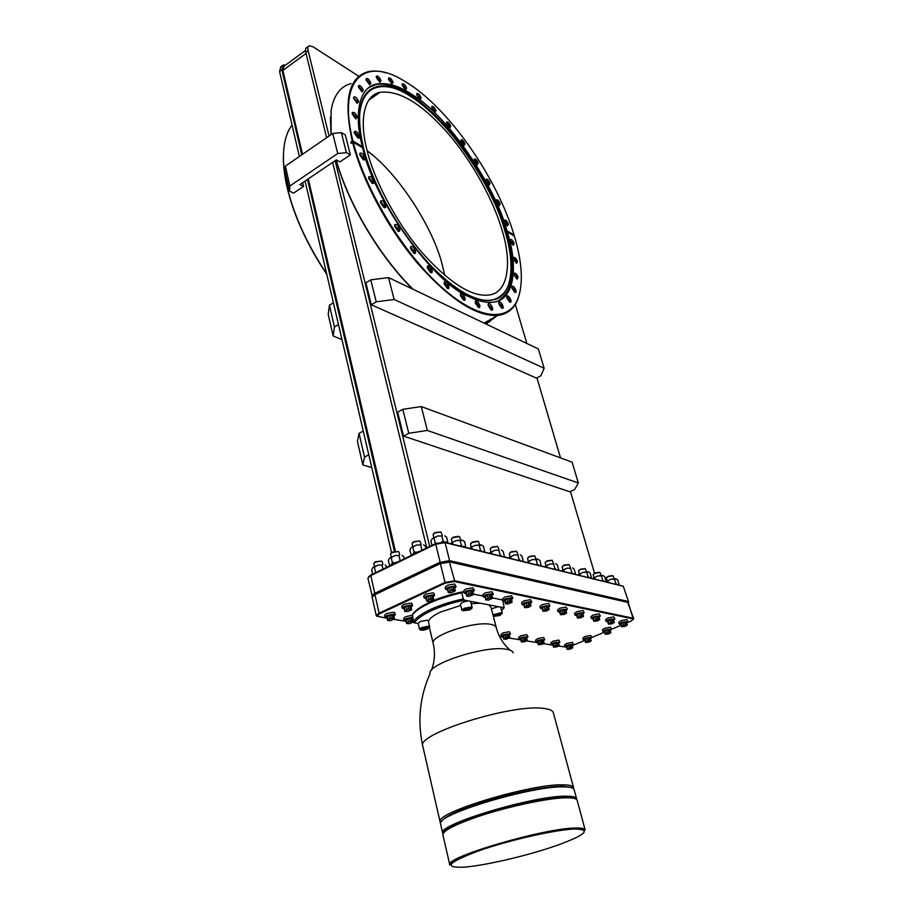 <?xml version="1.0" encoding="UTF-8"?>
<svg xmlns="http://www.w3.org/2000/svg" width="913" height="913" viewBox="0 0 913 913"><rect width="100%" height="100%" fill="white"/><g stroke="black" fill="none" stroke-linecap="round" stroke-linejoin="round"><path stroke-width="1.37" d="M332.766 133.492L285.381 166.143L289.877 185.99L337.707 153.521L332.766 133.492L341.371 132.625L345.331 134.941L350.341 154.879L339.933 161.898L336.349 159.901L299.909 184.54L303.55 186.435L293.564 193.157L289.512 191.091L289.877 185.99M285.381 166.143L285.039 171.324L289.512 191.091M337.707 153.521L346.369 152.619L341.371 132.625M346.369 152.619L350.341 154.879M302.671 182.668L303.55 186.435M336.121 160.049C347.819 203.234 379.534 256.519 412.596 289.056M485.568 323.807L495.622 316.56M496.923 315.818L486.047 324.035M413.087 289.295C379.945 256.724 348.081 203.314 336.269 159.958M447.963 543.087L446.48 542.117L442.714 542.002M466.098 547.526L464.694 546.59L461.613 546.431M484.974 552.16L480.66 551.098M504.49 556.941L500.347 555.926M523.32 561.552L519.337 560.571M541.398 565.98L537.552 565.044M558.79 570.248L555.093 569.335M575.589 574.357L572.006 573.49M591.715 578.317L588.269 577.473M606.243 581.878L602.9 581.056M619.254 585.062L616.001 584.263M520.227 290.631L518.116 298.505C514.361 308.605 507.514 314.255 497.562 315.453C476.278 316.606 449.767 299.396 418.017 263.834C388.367 229.106 362.472 181.048 352.566 142.348L351.083 143.364L350.775 142.166L352.27 141.15C343.356 100.567 348.515 77.457 367.745 71.807C373.246 70.484 379.477 70.86 386.439 72.949M352.27 141.15L352.954 141.081C337.479 80.88 363.5 56.914 401.857 79.568L409.743 84.395C451.638 112.037 497.562 179.53 514.053 234.972L513.54 235.554M288.348 185.967L287.093 186.811C293.906 215.4 307.088 244.387 326.66 273.786M287.093 186.811L287.07 187.222C293.895 215.867 307.133 244.889 326.774 274.311M352.954 141.081L362.393 146.582L361.674 147.176M362.393 146.582C353.89 114.947 358.638 87.488 376.27 84.087C387.238 82.25 399.369 85.868 412.687 94.929C447.005 115.027 495.234 185.51 507.023 230.875L506.658 232.359L507.343 231.936L514.373 236.033C522.099 262.099 523.377 282.745 518.219 297.958C509.397 322.426 478.766 320.634 441.253 286.956C403.82 253.506 365.588 191.045 353.263 142.28L352.566 142.348M354.301 133.127L354.244 131.666C355.887 130.605 357.599 132.088 359.402 136.128C359.733 137.909 359.208 138.514 357.828 137.943L354.301 133.127M357.896 137.989L358.375 136.277L354.586 132.1M352.258 114.068L352.201 112.664C353.81 111.637 355.511 113.121 357.303 117.138L355.808 118.907L352.258 114.068M355.853 118.93L356.287 117.275L352.509 113.109M353.696 98.558L353.639 97.189C355.225 96.207 356.903 97.691 358.672 101.651L357.257 103.374L353.696 98.558M357.257 103.374L357.668 101.8L353.582 97.896M358.432 87.134L358.375 85.799C359.927 84.863 361.571 86.336 363.328 90.239L361.982 91.916L358.432 87.134M361.97 91.916L362.335 90.376L358.638 86.267M366.136 80.116L366.067 78.792C367.585 77.902 369.194 79.374 370.918 83.197L369.651 84.852L366.136 80.116M369.617 84.829L369.936 83.323L366.318 79.271M376.35 77.571L376.282 76.247C377.754 75.425 379.329 76.875 381.006 80.618L379.819 82.25L376.35 77.571M379.762 82.216L380.048 80.743L376.498 76.749M388.561 79.397L388.493 78.084C389.919 77.297 391.46 78.735 393.092 82.387L391.974 84.007L388.561 79.397M391.894 83.973L392.156 82.524L388.687 78.586M402.234 85.343L402.165 84.007C403.557 83.266 405.052 84.692 406.65 88.253L405.577 89.873L402.234 85.343M405.486 89.828L405.726 88.39L402.348 84.521M416.83 94.998L416.762 93.64C418.108 92.943 419.558 94.347 421.121 97.839L420.106 99.449L416.83 94.998M420.003 99.391L420.22 97.965L416.693 94.301M431.815 107.894L431.735 106.513C433.047 105.851 434.474 107.232 436.003 110.656L435.01 112.276L431.815 107.894M434.908 112.219L435.102 110.781L431.895 107.049M446.697 123.517L446.605 122.091C447.895 121.463 449.276 122.821 450.771 126.177L449.824 127.82L446.697 123.517M449.698 127.752L449.881 126.302L446.548 122.741M460.997 141.275L460.917 139.826C462.172 139.21 463.53 140.545 464.991 143.855L464.055 145.509L460.997 141.275M463.941 145.452L464.112 143.98L461.042 140.362M474.304 160.597L474.212 159.102C475.445 158.497 476.791 159.832 478.229 163.085L477.294 164.774L474.304 160.597M477.179 164.717L477.351 163.222L474.338 159.649M486.218 180.877L486.138 179.336C487.359 178.743 488.672 180.055 490.098 183.285L489.163 185.008L486.218 180.877M489.048 184.951L489.22 183.422L486.047 179.987M496.41 201.511L496.33 199.913C497.539 199.319 498.84 200.632 500.244 203.839L499.308 205.608L496.41 201.511M499.206 205.539L499.377 203.976L496.444 200.461M504.558 221.87L504.478 220.216C505.688 219.622 506.989 220.923 508.381 224.13L507.423 225.945L504.558 221.87M507.32 225.876L507.502 224.267L504.604 220.763M510.39 241.34L510.31 239.64C511.52 239.035 512.821 240.324 514.213 243.531L513.232 245.392L510.39 241.34M513.14 245.346L513.334 243.68L510.196 240.302M513.677 259.303L513.597 257.534C514.818 256.918 516.13 258.219 517.523 261.449L516.496 263.355L513.677 259.303M516.416 263.309L516.632 261.586L513.734 258.082M514.247 275.133L514.167 273.318C515.411 272.667 516.735 273.98 518.128 277.232L517.055 279.195L514.247 275.133M516.986 279.15L517.237 277.381L514.042 273.991M511.976 288.223L511.908 286.362C513.174 285.689 514.51 287.002 515.925 290.3C516.359 292.149 515.971 292.811 514.795 292.308L511.976 288.223M514.738 292.286L515.012 290.46L511.782 287.047M506.841 298.026L506.772 296.12C508.062 295.413 509.431 296.736 510.869 300.092C511.303 301.986 510.892 302.671 509.659 302.135L506.841 298.026M509.637 302.123L509.945 300.251L506.955 296.657M498.886 304.018L498.829 302.077C500.153 301.336 501.557 302.671 503.006 306.095C503.44 308.046 503.017 308.731 501.728 308.172L498.886 304.018M501.728 308.16L502.07 306.243L498.681 302.796M488.284 305.787L488.238 303.835C489.608 303.048 491.034 304.394 492.529 307.886C492.963 309.895 492.506 310.591 491.171 309.998L488.284 305.787M491.16 309.998L491.571 308.046L488.09 304.565M475.342 303.07L475.296 301.119C476.712 300.274 478.184 301.644 479.702 305.216C480.135 307.259 479.656 307.966 478.264 307.339L475.342 303.07M478.309 307.361L478.732 305.376L475.559 301.621M460.483 295.755L460.449 293.815C461.91 292.925 463.416 294.317 464.979 297.969C465.402 300.035 464.888 300.742 463.462 300.092L460.483 295.755M463.519 300.137L463.987 298.14L460.734 294.317M444.277 283.966L444.243 282.06C445.749 281.113 447.302 282.516 448.911 286.26C449.322 288.348 448.785 289.044 447.313 288.382L444.277 283.966M447.404 288.428L447.906 286.431L444.551 282.539M427.41 268.057L427.364 266.197C428.916 265.204 430.514 266.63 432.157 270.453C432.557 272.531 432.009 273.227 430.514 272.542L427.41 268.057M430.616 272.599L431.141 270.613L427.695 266.664M410.633 248.644L410.588 246.83C412.174 245.802 413.817 247.229 415.495 251.143C415.883 253.198 415.324 253.882 413.806 253.198L410.633 248.644M413.92 253.266L414.468 251.303L410.473 247.594M394.747 226.538L394.713 224.803C396.333 223.731 398 225.18 399.723 229.152C400.099 231.172 399.529 231.845 398.011 231.172L394.747 226.538M398.136 231.24L398.684 229.311L394.599 225.557M380.55 202.789L380.504 201.122C382.148 200.038 383.848 201.499 385.594 205.516C385.959 207.491 385.389 208.141 383.894 207.491L380.55 202.789M384.008 207.548L384.556 205.676L380.413 201.876M368.738 178.526L368.681 176.939C370.336 175.844 372.048 177.316 373.828 181.367C374.182 183.273 373.622 183.912 372.139 183.285L368.738 178.526M372.253 183.342L372.789 181.527L368.601 177.681M359.859 154.936L359.802 153.418C361.457 152.323 363.169 153.806 364.972 157.869C365.314 159.718 364.766 160.334 363.328 159.729L359.859 154.936M363.431 159.786L363.933 158.017L359.733 154.149M462.663 546.385L461.385 545.415L460.141 540.553L456.044 540.587L450.269 543.646M465.756 547.058L464.694 541.683L462.172 540.142L456.044 540.587L450.303 543.6M484.632 551.68L483.559 546.419L481.128 544.901L475.159 545.358L469.43 548.348L475.159 545.358L479.188 545.323L480.432 550.094L479.508 550.813M541.055 565.478L539.96 560.536L537.768 559.144L532.245 559.601L526.71 562.385L532.245 559.601L536.068 559.566L537.323 564.097L536.456 564.77M589.09 577.415L588.04 576.571L586.785 572.268L583.156 572.291L577.792 574.905M591.373 577.803L590.266 573.147L588.28 571.846L583.156 572.291L577.769 574.893M605.958 581.204L604.783 576.776L602.854 575.51L597.844 575.955L592.526 578.511L597.844 575.955L601.416 575.932L602.671 580.166L601.872 580.805M616.777 584.217L615.773 583.396L614.517 579.219L611.002 579.241L606.015 581.455M618.98 584.331L617.793 580.04L615.91 578.785L611.002 579.241L606.118 581.376M399.689 554.944L398.97 551.988L398.125 551.532L392.134 552.57L390.547 553.974L391.198 556.976M421.258 544.388L419.706 540.975L413.68 542.014L412.037 543.475L412.71 546.476M382.878 564.474L382.17 561.518L381.303 561.061L375.357 562.1L373.816 563.447L374.456 566.448M442.36 535.372L440.819 531.982L434.782 533.009L433.082 534.527L433.778 537.529M460.551 539.96L459.764 537.027L458.474 536.308L453.316 537.198L451.832 538.465M479.485 544.73L478.697 541.82L477.453 541.135L472.409 542.014L470.903 543.281M499.057 549.672L497.619 546.419L491.97 547.401L490.235 548.873L490.977 551.806M517.956 554.431L516.541 551.224L511.018 552.194L509.283 553.655L510.025 556.565M536.091 558.996L534.71 555.834L529.312 556.804L527.554 558.242L528.319 561.118M553.552 563.401L552.194 560.285L546.91 561.233L545.164 562.648L545.928 565.501M570.397 567.646L569.073 564.576L563.892 565.501L562.146 566.905L562.922 569.735M586.591 571.732L585.29 568.696L580.223 569.609L578.465 571.002L579.253 573.798M601.165 575.395L599.875 572.405L594.911 573.307L593.153 574.676L593.941 577.461M614.221 578.694L612.954 575.726L608.069 576.617L606.312 577.975L607.111 580.736M398.273 551.578L392.362 552.137L390.981 553.312M419.797 541.01L413.897 541.58L412.471 542.801M381.497 561.107L375.585 561.655L374.25 562.807M440.865 531.994L434.987 532.576L433.515 533.843M497.596 546.396L492.141 546.99L490.623 548.257M516.507 551.212L511.177 551.783L509.659 553.061M534.619 555.8L529.449 556.394L527.908 557.672M552.08 560.228L547.047 560.822L545.483 562.111M568.936 564.508L564.017 565.101L562.442 566.402M585.13 568.616L580.337 569.221L578.751 570.522M599.715 572.314L595.014 572.919L593.416 574.22M612.771 575.635L608.172 576.24L606.563 577.541M430.057 602.112L461.955 592.001M429.726 602.226C420.585 606.552 414.799 610.717 412.402 614.746L413.452 621.685L414.582 622.871C416.408 619.208 422.228 615.042 432.054 610.363C442.383 605.81 453.19 602.409 464.477 600.161L463.348 598.939L461.807 592.799L462.332 591.898L463.861 592.206M401.72 606.209L403.683 604.372L410.987 603.048L412.071 603.71L412.539 605.673L411.158 607.168M404.071 608.88L402.165 608.138L404.139 606.346L411.455 605.011L412.539 605.673M584.868 640.173L583.281 639.773L582.814 638.13L584.868 636.566L590.745 635.425L591.818 637.434L590.677 638.564M583.281 639.773L585.336 638.221L591.818 637.434M423.666 596.029L425.709 594.123L433.047 592.799L434.097 593.461L434.577 595.436L433.184 596.976M426.074 598.723L424.134 597.981L426.188 596.109L433.538 594.785L434.577 595.436M602.443 629.947L604.554 628.315L610.466 627.174L611.527 629.194L610.386 630.335M604.52 631.99L602.922 631.591L605.045 629.981L611.527 629.194M384.613 615.316L386.519 613.536L393.765 612.212L394.884 612.874L395.329 614.826L393.96 616.286M386.918 617.953L385.046 617.234L386.952 615.499L394.211 614.175L395.329 614.826M405.908 621.034L404.06 620.349L405.988 618.637L412.414 617.256M503.109 636.783L501.385 636.281L500.929 634.524L502.903 632.914L509.249 631.705L510.493 633.907L509.237 635.174M501.385 636.281L503.36 634.672L510.493 633.907M520.73 639.636L519.029 639.157L518.573 637.434L520.558 635.847L526.767 634.661L527.965 636.806L526.733 638.039M519.029 639.157L521.015 637.582L527.965 636.806M537.643 642.375L535.999 641.93L535.543 640.241L537.529 638.678L543.612 637.502L544.764 639.602L543.566 640.789M535.999 641.93L537.985 640.378L544.764 639.602M552.879 644.84L551.269 644.43L550.813 642.763L552.799 641.223L558.767 640.059L559.897 642.113L558.71 643.266M551.269 644.43L553.255 642.889L559.897 642.113M566.539 647.066L564.953 646.666L564.496 645.023L566.482 643.494L572.36 642.353L573.444 644.361L572.291 645.491M564.953 646.666L566.95 645.149L573.444 644.361M445.145 587.287L447.244 585.313L454.617 583.989L456.123 586.637L454.72 588.2M447.598 589.992L445.624 589.239L447.747 587.31L455.108 585.986L456.123 586.637M465.995 593.644L464.044 592.936L463.553 590.985L465.676 589.068L472.888 587.767L474.338 590.334L472.957 591.864M464.044 592.936L466.166 591.031L473.391 589.718L474.338 590.334M482.726 594.899L484.849 592.982L491.902 591.692L493.305 594.192L491.936 595.675M485.134 597.456L483.217 596.782L485.351 594.911L492.404 593.61L493.305 594.192M502.527 598.905L504.661 597.022L511.554 595.755L512.889 598.175L511.554 599.624M504.912 601.382L503.017 600.754L505.163 598.905L512.056 597.638L512.889 598.175M523.959 605.171L522.11 604.589L521.608 602.74L523.765 600.914L530.499 599.658L531.788 602.021L530.476 603.413M522.11 604.589L524.267 602.763L531.001 601.519L531.788 602.021M542.231 608.8L540.428 608.252L539.925 606.437L542.094 604.646L548.667 603.413L549.911 605.707L548.645 607.054M540.428 608.252L542.596 606.46L549.911 605.707M559.806 612.292L558.06 611.79L557.558 609.998L559.715 608.241L566.151 607.031L567.35 609.256L566.117 610.569M558.06 611.79L560.217 610.021L567.35 609.256M574.562 613.456L576.719 611.699L583.019 610.512L584.172 612.68L582.962 613.947M576.765 615.67L575.053 615.191L577.221 613.456L584.172 612.68M593.051 618.911L591.384 618.466L590.882 616.743L593.051 615.031L599.213 613.856L600.332 615.967L599.156 617.199M591.384 618.466L593.553 616.754L600.332 615.967M607.704 621.821L606.061 621.399L605.57 619.71L607.738 618.021L613.787 616.868L614.871 618.923L613.719 620.121M606.061 621.399L608.241 619.722L614.871 618.923M620.829 624.435L619.219 624.035L618.717 622.358L620.897 620.703L626.832 619.562L627.893 621.582L626.752 622.746M619.219 624.035L621.388 622.369L627.893 621.582M494.618 299.726C513.277 294.796 514.886 262.533 504.935 231.24C493.568 186.72 446.012 117.138 412.265 97.497C393.446 84.669 378.256 83.129 366.706 92.898M491.399 608.891L498.293 606.677L464.477 600.161M488.854 604.863L490.966 607.202L496.227 627.459M492.529 597.947L501.876 599.818L502.937 600.994L504.147 607.773L498.293 606.677M492.94 614.803L501.408 612.646L502.264 613.171L499.959 615.442L493.374 616.48M500.655 607.134L502.264 613.171M462.674 610.717L461.921 610.169L464.044 608.332L471.234 606.997L472.181 607.59L471.781 608.389M470.56 601.336L472.181 607.59M418.245 623.465L420.094 621.525L427.193 620.201L428.22 620.806L429.658 626.911L427.467 628.989C423.906 630.301 421.498 630.552 420.231 629.73L421.966 628.121C425.892 626.717 428.323 626.523 429.247 627.551L429.658 626.9M420.254 629.776L419.546 629.251L421.509 627.539L428.631 626.215L429.658 626.797M367.277 151.227C359.117 121.475 363.454 95.409 380.105 92.293C398.913 90.136 420.927 103.135 446.149 131.312C471.565 159.809 493.556 200.632 501.808 229.425C512.113 261.438 508.952 293.712 488.147 295.07C471.565 296.828 449.881 283.064 423.084 253.768C396.584 223.502 374.33 180.181 367.277 151.227M444.757 275.395L442.337 265.181C433.755 229.003 398.844 173.755 367.152 150.736M493.157 615.647L494.903 614.506L502.276 613.274M469.864 609.907L462.64 610.66L464.5 608.914L470.914 607.738L471.781 608.355L469.864 609.907M544.776 800.016L545.129 799.354M536.981 799.64L538.248 801.123M537.483 799.548L538.681 801.043M563.389 797.414L562.328 797.962M557.215 845.312L550.128 847.709C521.768 857.079 482.806 865.889 463.496 867.19C442.851 867.852 448.032 862.363 479.04 850.722C509.488 840.063 555.937 829.586 574.745 829.004C591.715 829.381 585.872 834.813 557.215 845.312L559.19 844.616M547.652 832.599L547.092 831.789L547.674 832.599M548.405 831.538L548.93 832.359M551.794 830.921L552.182 831.777M515.286 304.349L526.812 343.448M536.947 377.856L560.536 457.892M570.465 491.559L594.511 573.17M330.449 117.092L331.02 134.69M329.079 136.037L308.115 50.546C307.498 47.841 307.909 46.243 309.324 45.741L313.045 46.791L358.855 76.293M429.738 546.488L335.128 160.722M376.224 301.815L370.781 279.846L365.908 282.847L371.294 304.782L536.445 378.13L540.941 375.734L544.137 368.259L394.119 299.498L376.224 301.815L371.294 304.782M408.762 433.298L402.827 409.321L397.657 412.162L403.535 436.106L569.929 491.81L574.654 489.551L578.317 482.966L427.352 430.445L408.762 433.298L403.535 436.106M308.309 46.483L306.973 47.465C305.558 47.967 305.147 49.576 305.752 52.281L326.626 137.726M332.652 162.4L426.793 547.914M368.555 576.936L370.712 575.099L435.604 543.646L444.209 542.162L623.054 586.146M331.111 134.633L331.099 110.587C333.656 95.42 340.309 86.415 351.071 83.574M370.781 279.846L388.561 277.609L538.373 348.949L544.137 368.259M402.827 409.321L421.292 406.57L572.12 462.161L578.317 482.966M372.344 596.474L367.893 578.191L370.37 575.772L435.296 544.319L445.076 542.63L623.294 586.26L628.601 601.975M488.957 320.337L489.425 321.958M489.516 320.018L489.973 321.616M391.551 552.616L305.068 181.048M299.361 156.511L279.572 71.499L280.896 66.649L282.14 65.736M394.45 551.406L307.498 179.416M301.758 154.856L281.877 69.81L283.19 64.96L285.472 65.165M395.42 551.224L308.263 178.891M302.511 154.343L282.87 70.415L306.038 53.422M398.296 561.735L392.636 563.504L389.794 565.855L388.39 560.696L389.36 558.425M420.037 551.201L414.308 552.981L411.375 555.401L409.88 550.219L410.873 547.96M394.119 299.498L388.561 277.609M427.352 430.445L421.292 406.57M305.478 50.466L284 66.25L282.87 70.415M622.495 585.861L623.294 586.26L628.589 601.838M627.505 602.158L627.859 601.359L449.584 560.65L445.076 542.63L444.209 542.162M371.853 595.869L374.353 593.518L439.758 562.385L449.584 560.65L449.173 561.632M338.472 324.56L334.455 326.991L333.177 335.995L341.953 339.522M333.405 302.785L329.422 305.239L334.455 326.991M333.177 335.995L328.212 314.426L329.422 305.239M368.784 454.788L364.527 457.071L362.849 464.945L371.762 467.582M363.26 431.062L359.049 433.367L364.527 457.071M362.849 464.945L357.44 441.458L359.049 433.367M507.023 230.875L514.053 234.972M507.035 232.13L506.338 231.286M353.263 142.28L362.701 147.769C373.075 199.445 434.759 284.365 469.122 296.736C477.67 301.016 485.465 302.854 492.506 302.249C514.921 300.891 518.333 266.265 507.343 231.936M351.836 142.85L350.775 142.166M292.034 125.047C287.572 130.936 284.822 138.947 283.795 149.07C282.779 159.604 283.795 171.792 286.83 185.636L288.086 184.78M394.542 562.716L392.35 562.499L391.848 563.914M400.408 560.708L398.228 561.746M416.225 552.194L414.023 551.977L413.486 553.415M422.148 550.174L419.969 551.212M376.795 572.154L375.483 571.972L375.175 572.942M436.688 543.189L435.239 542.995L434.885 544M444.403 541.911L443.09 540.918L441.515 542.048M461.385 545.415L460.437 546.145M481.676 551.053L480.432 550.094M501.328 555.88L500.119 554.944L499.206 555.64M520.273 560.525L519.109 559.612L518.219 560.308M538.465 564.999L537.323 564.097M555.971 569.29L554.864 568.411L554.02 569.073M572.862 573.432L571.789 572.577L570.956 573.227M588.04 576.571L587.23 577.21M603.698 580.999L602.671 580.166M615.773 583.396L614.985 584.023M372.618 596.143L374.878 594.363L440.294 563.264L449.333 561.666L628.247 602.477M287.618 186.457L286.83 185.636M283.441 154.982C283.156 164.237 284.285 174.588 286.808 186.035M402.04 555.446L403.763 556.622L404.288 558.836M392.35 562.499L391.209 557.592L389.566 558.163L394.85 555.583L391.209 557.592M400.088 560.456L398.935 555.549L394.85 555.583L398.935 555.549M423.609 544.867L425.401 546.111L425.949 548.336M414.023 551.977L412.836 547.047L411.124 547.64L416.488 545.015L412.836 547.047M421.829 549.911L420.631 544.981L416.488 545.015L420.631 544.981M385.229 564.976L387.123 567.144M372.584 574.197L371.659 570.134L372.607 567.875M375.483 571.972L374.387 567.11L372.801 567.646L377.982 565.113L374.387 567.11M382.969 569.164L382.033 565.079L377.982 565.113L382.033 565.079M444.722 535.851L446.571 537.152L447.804 542.071M431.963 545.415L430.947 541.283L431.94 539.024M435.239 542.995L434.006 538.042L432.226 538.67L437.681 536.011L434.006 538.042M443.09 540.918L441.858 535.965L437.681 536.011L441.858 535.965M452.871 544.285L452.437 542.584M462.88 540.405L460.141 540.553M472.055 548.987L471.622 547.321M481.79 545.152L479.188 545.323M501.34 550.06L503.074 551.304L504.318 555.971M491.879 553.849L491.445 552.205L489.242 553.198L494.903 550.277L491.445 552.205M500.119 554.944L498.863 550.242L494.903 550.277L498.863 550.242M520.205 554.796L521.894 556.017L523.149 560.605M511.018 558.539L510.572 556.93L508.358 557.889L513.962 555.036L510.572 556.93M519.109 559.612L517.854 555.001L513.962 555.036L517.854 555.001M529.369 563.036L528.935 561.449M538.305 559.349L536.068 559.566M555.743 563.72L557.352 564.896L558.608 569.335M547.047 567.361L546.602 565.809L544.365 566.711L549.854 563.983L546.602 565.809M554.864 568.411L553.609 563.96L549.854 563.983L553.609 563.96M572.565 567.954L574.14 569.107L575.395 573.455M564.086 571.549L563.652 570.02L561.415 570.887M571.789 572.577L570.522 568.194L566.836 568.228L563.652 570.02M561.392 570.887L566.836 568.228L570.522 568.194M580.474 575.555L580.04 574.06M588.725 572.006L586.785 572.268M595.208 579.173L594.774 577.689M603.276 575.669L601.416 575.932M608.423 582.403L607.978 580.942M616.309 578.945L614.517 579.219M377.103 616.343L376.259 615.613L372.139 597.182L374.638 594.831L440.089 563.72L449.926 561.986L628.19 602.466L633.36 619.334M373.999 94.929L375.289 95.466L379.74 92.384M627.653 602.192L633.668 618.626M386.975 618.238L376.989 616.172L379.26 613.901L445.213 583.156L454.309 581.524L632.675 618.786L632.937 618.169L454.628 580.771L449.333 561.666M376.259 615.613L378.792 613.308L444.745 582.551L454.628 580.771L454.309 581.524M632.675 618.786L633.36 619.299L630.655 621.262L626.797 622.871M566.551 647.112L558.699 646.096M552.97 645.16L543.555 643.631M537.734 642.695L526.733 640.903M520.809 639.945L509.237 638.073M503.189 637.091L499.605 636.509M414.068 622.632L412.733 622.415M405.965 621.319L393.891 619.356M621.068 625.257L611.539 629.24M604.566 632.138L591.829 637.457M584.913 640.344L572.325 645.594M459.045 536.616L453.122 537.631L451.41 539.126L452.118 542.117M478.013 541.432L472.226 542.436L470.515 544.102M473.527 594.146L483.023 596.041M404.06 620.349L403.614 618.421L405.543 616.709L412.003 615.339M414.582 622.871L418.177 623.453M501.557 610.477L503.965 607.773M428.368 621.445C429.624 618.318 433.789 615.145 440.865 611.915L460.745 605.456M471.188 603.676L480.341 603.219M460.414 604.121L462.514 602.238L468.049 600.845M411.489 609.873L410.679 605.741L405.931 606.186L403.763 607.567L404.801 611.379L407.791 611.584L411.489 609.873L408.59 609.37L405.52 610.455L405.132 611.562M584.662 639.168L585.484 642.33L584.662 639.168L586.728 638.073L588.269 637.662L589.068 640.435L591.213 640.424L587.652 641.109L585.781 642.478L589.17 642.09L591.053 640.721M591.076 641.086L590.414 637.651L588.269 637.662M433.549 599.704L432.728 595.527L427.98 595.961L425.755 597.364L426.793 601.222L429.772 601.439L433.549 599.704L430.685 599.168L427.569 600.263L427.124 601.393M604.326 630.951L605.148 634.147L604.326 630.951L606.426 629.833L607.99 629.422L608.8 632.218L610.945 632.218L607.373 632.903L605.445 634.295L608.845 633.919L610.774 632.515M610.786 632.892L610.124 629.422L607.99 629.422M394.279 618.968L393.469 614.883L388.744 615.339L386.621 616.686L387.66 620.463L390.638 620.646L394.279 618.968L392.955 618.341L389.668 618.946L387.979 620.635M413.133 622.038L412.345 618.021L409.538 617.998L405.612 619.79L406.627 623.499L409.526 623.682L413.133 622.038L411.877 621.422L408.647 622.015L406.936 623.67M509.648 637.731L508.94 634.079L506.532 634.09L502.823 635.688L503.714 639.066L506.236 639.203L509.648 637.731L507.32 637.354L504.022 639.214M520.444 638.575L521.323 641.885L520.444 638.575L522.51 637.422L524.119 637L524.895 639.899L527.235 639.887L523.423 640.606L521.62 642.033L525.249 641.634L527.063 640.196M527.143 640.584L526.459 636.989L524.119 637M537.392 641.348L538.248 644.601L537.392 641.348L539.435 640.218L541.021 639.808L541.797 642.661L544.068 642.638L540.348 643.345L538.544 644.749L542.082 644.338L543.897 642.946M543.977 643.311L543.292 639.785L541.021 639.808M552.65 643.836L553.483 647.032L552.65 643.836L554.682 642.741L556.234 642.33L557.01 645.137L559.224 645.114L555.595 645.811L553.78 647.191L557.238 646.781L559.064 645.411M559.121 645.776L558.448 642.307L556.234 642.33M566.322 646.073L567.144 649.223L566.322 646.073L568.343 645L569.872 644.589L570.648 647.363L572.816 647.328L569.244 648.025L567.43 649.371L570.83 648.972L572.645 647.625M572.691 647.979L572.04 644.567L569.872 644.589M455.096 590.951L454.286 586.739L449.538 587.162L447.256 588.6L448.294 592.48L451.262 592.708L455.096 590.951L453.875 590.232L450.543 590.837L448.637 592.651M473.356 594.591L472.546 590.46L467.924 590.882L465.653 592.286L466.669 596.098L469.556 596.326L473.356 594.591L470.629 594.043L467.524 595.139L467 596.269M492.347 598.392L491.571 594.34L488.866 594.283L484.792 596.132L485.784 599.864L488.603 600.081L492.347 598.392L489.733 597.867L486.675 598.928L486.115 600.035M506.453 602.842L509.443 601.462L512.045 601.507L511.212 598.335L508.598 598.289L504.569 600.092L505.54 603.755L508.267 603.961L511.976 602.306L510.938 601.667L507.811 602.238L505.87 603.927M523.64 603.915L524.587 607.51L523.64 603.915L525.877 602.614L527.623 602.158L528.467 605.262L530.989 605.308L526.869 606.038L524.918 607.67L528.844 607.282L530.807 605.639M530.898 606.095L530.145 602.203L527.623 602.158M541.934 607.59L542.87 611.105L541.934 607.59L544.159 606.323L545.871 605.867L546.716 608.914L549.17 608.948L545.152 609.667L543.178 611.265L547.013 610.877L548.987 609.279M549.055 609.724L548.325 605.901L545.871 605.867M559.543 611.117L560.445 614.575L559.543 611.117L561.746 609.884L563.424 609.439L564.268 612.429L566.653 612.463L562.739 613.171L560.765 614.734L564.496 614.346L566.471 612.783M566.528 613.205L565.809 609.462L563.424 609.439M576.525 614.529L577.404 617.918L576.525 614.529L578.716 613.308L580.36 612.874L581.204 615.819L583.51 615.841L579.698 616.549L577.712 618.067L581.353 617.679L583.339 616.161M583.373 616.572L582.665 612.897L580.36 612.874M592.834 617.793L593.69 621.125L592.834 617.793L595.002 616.606L596.623 616.184L597.467 619.082L599.704 619.094L595.984 619.79L593.998 621.274L597.547 620.897L599.533 619.402M599.556 619.813L598.86 616.207L596.623 616.184M607.499 620.737L608.343 624.013L607.499 620.737L609.656 619.573L611.254 619.151L612.098 622.004L614.278 622.015L610.637 622.7L608.651 624.161L612.121 623.784L614.107 622.324M614.107 622.712L613.433 619.174L611.254 619.151M620.635 623.374L621.468 626.592L620.635 623.374L622.78 622.232L624.355 621.821L625.188 624.629L627.322 624.629L623.75 625.314L621.764 626.74L625.165 626.364L627.163 624.937M627.151 625.325L626.478 621.833L624.355 621.821M498.669 613.913L500.313 614.221L499.069 615.282L494.561 615.739L498.669 613.913M468.415 608.309L470.149 608.629L468.928 609.736L464.226 610.192L468.415 608.309M425.857 627.505L427.626 627.79L426.508 628.84L421.817 629.319L425.857 627.505M499.069 615.282L498.715 613.924M495.85 614.666L496.204 616.035M468.928 609.736L468.574 608.343M465.607 609.051L465.972 610.512M426.508 628.84L426.2 627.562M423.267 628.19L423.598 629.605M405.52 610.455L406.878 609.827M408.59 609.37L411.261 609.405M405.931 606.186L406.707 609.496L408.568 609.005L407.791 605.696M410.199 609.222L409.526 605.536M411.717 609.553L410.679 605.741M404.881 611.082L404.459 606.871M586.431 641.622L589.068 640.743M586.728 638.073L587.652 641.109M590.312 640.595L589.615 637.514M585.747 642.124L585.404 638.621M427.569 600.263L430.662 598.791L433.333 599.213M427.98 595.961L428.95 599.624M430.685 599.168L429.852 595.47M432.283 599.019L431.598 595.31M433.766 599.385L432.728 595.527M426.896 600.914L426.474 596.657M606.141 633.417L608.811 632.515M606.426 629.833L607.373 632.903M610.055 632.378L609.336 629.274M605.433 633.93L605.091 630.392M388.333 619.562L391.335 618.135L394.017 618.512M388.744 615.339L389.668 618.946M391.357 618.5L390.581 614.86M392.955 618.341L392.316 614.689M394.496 618.66L393.469 614.883M387.717 620.178L387.295 616.013M407.335 622.62L410.291 621.228L412.904 621.593M407.723 618.478L408.647 622.015M410.314 621.582L409.538 617.998M411.877 621.422L411.227 617.827M413.349 621.73L412.345 618.021M406.707 623.225L406.296 619.128M504.558 638.29L507.308 637.034L509.534 637.342M504.889 634.524L505.813 637.753M507.32 637.354L506.532 634.09M508.689 637.206L508.016 633.919M509.831 637.445L508.94 634.079M503.908 638.826L503.531 635.106M522.179 641.131L524.907 640.218M522.51 637.422L523.423 640.606M526.242 640.07L525.568 636.84M521.528 641.656L521.163 638.004M539.126 643.87L541.808 642.957M539.435 640.218L540.348 643.345M543.109 642.82L542.436 639.648M538.465 644.384L538.111 640.789M554.374 646.324L557.021 645.434M554.682 642.741L555.595 645.811M558.3 645.286L557.615 642.17M553.712 646.826L553.369 643.288M568.046 648.527L570.659 647.648M568.343 645L569.244 648.025M571.903 647.511L571.23 644.43M567.384 649.017L567.041 645.537M449.128 591.487L452.255 590.015L454.914 590.437M449.538 587.162L450.543 590.837M452.277 590.38L451.421 586.671M453.875 590.232L453.156 586.511M455.325 590.62L454.286 586.739M448.431 592.149L448.009 587.869M467.524 595.139L470.606 593.69L473.185 594.101M467.924 590.882L468.917 594.5M470.629 594.043L469.773 590.403M472.192 593.907L471.462 590.243M473.573 594.272L472.546 590.46M466.828 595.778L466.406 591.578M486.675 598.928L489.71 597.513L492.21 597.912M487.051 594.762L488.056 598.312M489.733 597.867L488.866 594.283M491.251 597.718L490.521 594.123M492.564 598.083L491.571 594.34M485.967 599.556L485.556 595.436M506.818 598.757L507.811 602.238M509.454 601.804L508.598 598.289M510.938 601.667L510.207 598.141M505.745 603.459L505.346 599.419M525.534 606.62L528.479 605.604M525.877 602.614L526.869 606.038M529.917 605.467L529.186 602.009M524.815 607.225L524.416 603.265M543.817 610.249L546.727 609.256M544.159 606.323L545.152 609.667M548.131 609.108L547.401 605.718M543.098 610.831L542.721 606.951M561.427 613.741L564.28 612.76M561.746 609.884L562.739 613.171M565.649 612.623L564.919 609.279M560.708 614.312L560.331 610.5M578.397 617.097L581.216 616.149M578.716 613.308L579.698 616.549M582.551 616.001L581.809 612.726M577.678 617.656L577.301 613.913M594.705 620.326L597.479 619.391M595.002 616.606L595.984 619.79M598.78 619.254L598.038 616.035M593.975 620.874L593.621 617.199M609.37 623.237L612.098 622.312M609.656 619.573L610.637 622.7M613.376 622.175L612.634 619.003M608.64 623.773L608.286 620.155M622.495 625.839L625.2 624.937M622.78 622.232L623.75 625.314M626.444 624.8L625.702 621.673M621.776 626.364L621.422 622.803M454.32 825.637L453.635 825.66M422.822 746.275L422.753 745.967C416.294 733.984 511.234 703.969 543.03 708.34C549.375 708.967 552.822 710.474 553.381 712.859L573.558 787.542M513.232 652.795C512.604 651.049 510.241 649.851 506.156 649.211C485.431 645.103 426.919 664.093 430.046 673.726C419.752 696.665 417.321 720.745 422.753 745.967L440.1 821.871C434.223 812.89 531.743 783.365 563.481 784.826C569.815 784.929 573.193 785.899 573.604 787.736L563.583 786.31M500.256 299.932C514.236 289.204 516.222 266.562 506.201 231.993C486.869 162.32 412.653 74.752 375.266 84.783L369 87.465M498.121 300.913C513.859 291.247 516.496 268.274 506.042 231.993C485.408 155.906 399.015 61.205 367.152 89.029M505.54 231.035C520.775 280.827 506.236 313.787 468.038 295.07C430.069 277.267 377.503 204.786 363.534 148.408C349.04 91.825 375.289 71.579 412.676 96.972C449.972 121.646 490.726 181.379 505.54 231.035M360.452 133.389C357.086 106.045 362.621 90.444 377.046 86.598C413.635 76.795 486.435 162.685 505.38 231.035C516.941 271.937 512.136 295.07 490.966 300.423C481.71 301.404 470.378 297.444 456.968 288.542M498.909 297.958C512.901 287.629 514.955 265.386 505.072 231.217C486.138 162.868 413.338 77 376.727 86.815L370.027 89.805L377.046 86.598C359.859 91.551 355.374 112.173 363.591 148.454C372.253 182.349 394.975 224.564 421.019 255.092C448.956 286.408 472.272 301.518 490.966 300.423M412.037 615.624C414.445 611.607 420.322 607.419 429.646 603.048C439.21 598.7 449.926 595.287 461.807 592.799M413.452 621.685C415.883 617.702 421.772 613.536 431.13 609.188C440.717 604.851 451.456 601.439 463.348 598.939M429.372 627.448L433.196 643.448C429.84 635.676 474.452 620.76 490.669 624.355C494.024 624.96 495.896 626.056 496.273 627.63C498.601 636.395 503.177 643.905 510.002 650.147M563.789 796.262L559.989 798.122M457.071 824.633L455.667 824.713M562.511 797.951L563.652 797.369M440.625 824.142L440.568 823.914C434.702 815.012 532.302 785.511 564.029 786.892C570.374 786.983 573.741 787.93 574.151 789.756L576.56 798.681M566.3 797.175L565.09 797.836M440.568 823.903L442.679 833.158C436.893 824.633 534.801 795.189 566.517 796.204C572.862 796.227 576.229 797.117 576.617 798.875M575.612 798.875C571.276 792.804 509.716 803.976 471.313 818.253M442.965 835.03L442.908 834.802C442.896 831.252 452.277 825.991 471.062 819.029C501.123 807.948 548.553 797.54 567.076 797.802C573.432 797.802 576.799 798.681 577.187 800.427L585.13 829.849M575.167 828.045C581.513 827.829 584.856 828.49 585.176 830.008C584.777 830.499 587.504 829.05 574.87 828.947C558.322 829.552 520.844 837.438 490.897 846.808C459.684 856.017 447.37 865.707 449.767 864.794C444.209 857.558 543.418 828.274 575.167 828.045M552.993 830.716L553.369 831.572M308.115 50.546L305.752 52.281M435.604 543.646L440.397 563.218M370.712 575.099L374.981 594.317M281.877 69.81L279.572 71.499M440.294 563.264L445.213 583.156M374.878 594.363L379.26 613.901M563.059 786.276C544.787 785.773 498.247 795.885 468.791 806.909C452.312 813.084 443.182 818.037 441.378 821.746M452.426 826.847L451.319 826.858M471.176 818.31C454.594 824.439 445.407 829.301 443.615 832.884M484.084 323.099L497.562 315.453M368.932 87.511L376.27 84.087M430 602.112C439.53 597.775 450.2 594.397 462.012 591.966M368.829 100.099L380.105 92.293M433.196 643.448C435.296 652.453 434.725 661.4 431.495 670.279M471.781 608.355L472.192 607.693M420.231 629.73L419.569 629.342M565.866 796.216L562.591 797.939M442.908 834.813L449.767 864.794M633.36 619.299L633.679 618.729M376.978 616.172L376.316 615.773M470.503 544.102L471.222 546.876M401.709 606.175L402.165 608.138M423.655 595.995L424.134 597.981M602.443 629.936L602.922 631.591M384.601 615.271L385.046 617.234M445.133 587.253L445.624 589.239M482.715 594.865L483.217 596.782M502.515 598.871L503.017 600.754M574.551 613.433L575.053 615.191M504.147 607.773L501.579 610.569M460.403 604.086L461.921 610.169M418.12 623.237L419.546 629.251M462.64 610.66L461.955 610.272M454.023 825.751L453.407 825.774M471.131 818.368C452.175 826.139 442.953 830.876 443.478 832.565L442.679 833.158"/></g></svg>
